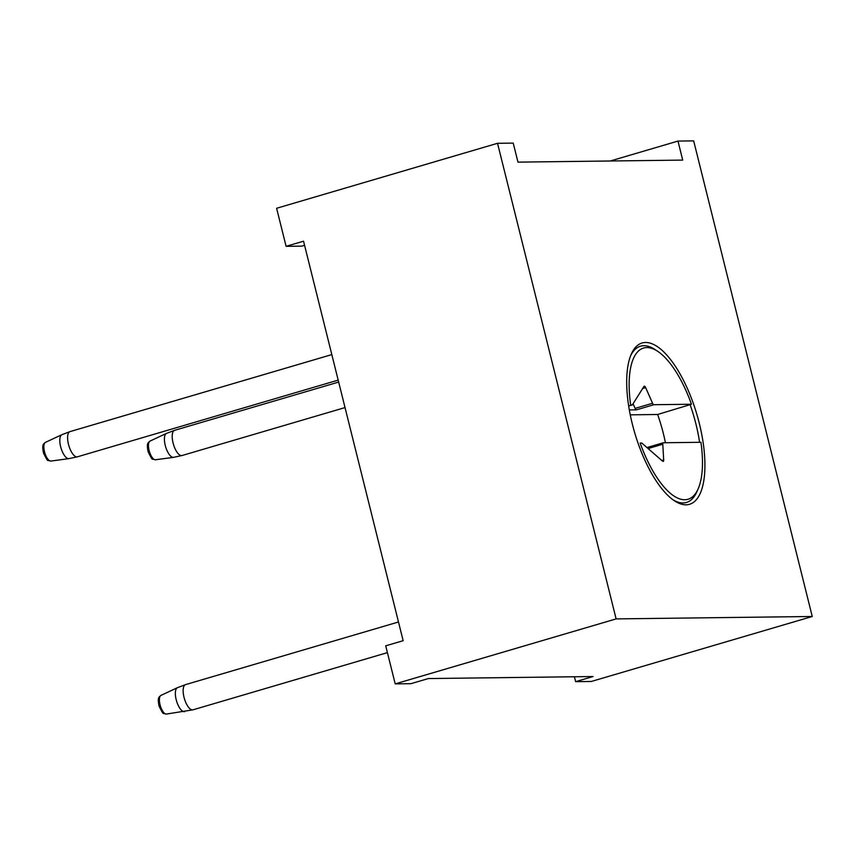 <?xml version="1.0" encoding="UTF-8"?>
<svg xmlns="http://www.w3.org/2000/svg" width="855" height="855" viewBox="0 0 855 855"><rect width="100%" height="100%" fill="white"/><g stroke="black" fill="none" stroke-linecap="round" stroke-linejoin="round"><path stroke-width="1.28" d="M661.802 460.492L663.683 459.937A2.629 1.015 -106.4 0 1 663.202 461.401A2.629 1.015 -106.4 0 1 663.095 461.411A2.629 1.015 -106.4 0 1 662.593 461.187L642.052 443.264A2.629 1.015 73.6 0 0 641.549 443.029L640.16 443.05A78.82 30.395 73.6 0 0 684.78 499.748A78.82 30.395 73.6 0 0 698.193 488.761A78.82 30.395 73.6 0 0 700.929 442.291L663.373 442.762A2.629 1.015 73.6 0 0 663.256 442.772A2.629 1.015 73.6 0 0 662.785 444.237L648.111 448.554M698.193 488.761L696.953 491.614A81.439 31.4 -106.4 0 1 686.458 502.462A81.439 31.4 -106.4 0 1 683.081 502.964A81.439 31.4 -106.4 0 1 673.045 499.822A81.439 31.4 73.6 0 0 683.081 502.964A81.439 31.4 73.6 0 0 686.458 502.462A81.439 31.4 73.6 0 0 697.552 490.129M656.501 350.561A81.439 31.4 73.6 0 0 643.868 345.698A81.439 31.4 73.6 0 0 640.491 346.2A81.439 31.4 73.6 0 0 630.648 355.68A81.439 31.4 -106.4 0 1 640.491 346.2A81.439 31.4 -106.4 0 1 643.868 345.698A81.439 31.4 -106.4 0 1 655.187 349.642L657.784 351.373A78.82 30.395 73.6 0 0 630.68 404.992L632.059 404.981A2.629 1.015 73.6 0 0 632.176 404.96A2.629 1.015 73.6 0 0 632.444 404.736L643.954 386.417A2.629 1.015 -106.4 0 1 644.232 386.193A2.629 1.015 -106.4 0 1 645.653 387.625L642.639 388.512M629.323 409.93L636.441 409.844A2.629 1.015 -106.4 0 1 635.126 408.391L652.568 403.261L645.653 387.625M652.568 403.261A2.629 1.015 73.6 0 0 653.883 404.714L636.441 409.844M665.425 442.73A81.439 31.4 73.6 0 0 657.645 414.493L691.449 404.244L653.883 404.714M691.449 404.244A78.82 30.395 73.6 0 0 657.784 351.373M663.683 459.937L662.785 444.237M657.645 414.493L630.253 414.835M635.126 408.391L633.074 403.742M645.568 342.481A84.068 32.415 -106.4 0 1 699.272 423.236A84.068 32.415 -106.4 0 1 686.041 504.813A84.068 32.415 -106.4 0 1 674.36 500.741A84.068 32.415 -106.4 0 1 634.709 432.79A84.068 32.415 -106.4 0 1 631.257 354.194A84.068 32.415 -106.4 0 1 645.568 342.481M699.593 442.313A81.439 31.4 73.6 0 0 690.199 404.917M610.267 160.996L677.983 141.075L693.672 140.883L812.25 616.487L591.329 681.467L575.639 681.659L574.41 676.754M497.535 143.298L616.124 618.902L395.202 683.882L385.712 645.835L403.154 640.705L303.546 241.196L286.104 246.326L276.614 208.278L497.535 143.298L513.224 143.106L517.97 162.129L682.717 160.099L677.983 141.075M616.124 618.902L812.25 616.487M395.202 683.882L410.892 683.69L428.334 678.56L593.081 676.529L575.639 681.659M304.572 245.321L301.794 246.133L286.104 246.326M628.671 405.975L632.059 404.981M647 447.571L663.159 442.826M174.602 430.322A13.135 5.066 73.6 0 0 173.255 443.681A13.135 5.066 73.6 0 0 181.463 455.608A13.135 5.066 73.6 0 0 182.008 455.533L173.469 457.361A12.494 4.82 -106.4 0 1 173.223 457.372A12.494 4.82 -106.4 0 1 165.507 446.374A12.494 4.82 -106.4 0 1 166.426 433.421L174.602 430.322L338.666 382.067M173.715 457.307A12.494 4.82 -106.4 0 1 173.469 457.361L155.065 459.819C151.581 457.927 153.376 462.47 148.139 451.803C146.066 442.014 148.706 442.73 150.02 441.084A9.758 3.762 73.6 0 0 149.315 451.205A9.758 3.762 73.6 0 0 155.332 459.798A9.758 3.762 73.6 0 0 155.525 459.787A9.758 3.762 73.6 0 0 155.706 459.744M398.483 621.991L185.546 684.62A13.135 5.066 73.6 0 0 184.199 697.979A13.135 5.066 73.6 0 0 192.407 709.907A13.135 5.066 73.6 0 0 192.952 709.832L387.401 652.632M184.659 711.606A12.494 4.82 -106.4 0 1 184.402 711.659A12.494 4.82 -106.4 0 1 184.167 711.67A12.494 4.82 -106.4 0 1 176.451 700.673A12.494 4.82 -106.4 0 1 177.37 687.719L185.546 684.62M192.952 709.832L166.009 714.117C162.525 712.226 164.32 716.768 159.083 706.102C157.01 696.312 159.639 697.028 160.964 695.393A9.758 3.762 73.6 0 0 160.248 705.503A9.758 3.762 73.6 0 0 166.276 714.096A9.758 3.762 73.6 0 0 166.469 714.085A9.758 3.762 73.6 0 0 166.65 714.053M69.992 431.615A13.135 5.066 73.6 0 0 68.656 444.963A13.135 5.066 73.6 0 0 76.865 456.901A13.135 5.066 73.6 0 0 77.41 456.816L68.86 458.643A12.494 4.82 -106.4 0 1 68.624 458.665A12.494 4.82 -106.4 0 1 60.908 447.667A12.494 4.82 -106.4 0 1 61.817 434.714L69.992 431.615L331.815 354.601M69.105 458.59A12.494 4.82 -106.4 0 1 68.86 458.643L50.466 461.112C46.982 459.221 48.778 463.752 43.541 453.097C41.457 443.296 44.097 444.023 45.422 442.377A9.758 3.762 73.6 0 0 44.706 452.498A9.758 3.762 73.6 0 0 50.734 461.091A9.758 3.762 73.6 0 0 50.926 461.08A9.758 3.762 73.6 0 0 51.108 461.037M628.671 405.997L632.176 404.96M646.979 447.56L663.256 442.772M150.02 441.084L166.426 433.421M345.025 407.579L182.008 455.533M160.964 695.393L177.37 687.719M45.422 442.377L61.817 434.714M338.185 380.112L77.41 456.816"/></g></svg>
